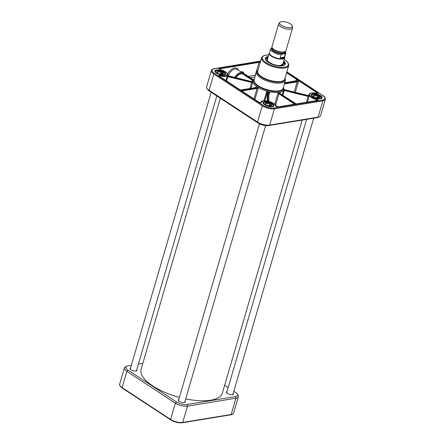 <?xml version="1.0" encoding="UTF-8"?>
<svg xmlns="http://www.w3.org/2000/svg" width="445" height="445" viewBox="0 0 445 445"><rect width="100%" height="100%" fill="white"/><g stroke="black" fill="none" stroke-linecap="round" stroke-linejoin="round"><path stroke-width="0.67" d="M220.342 98.262L141.076 369.328A42.342 16.204 16.3 0 0 179.418 397.396M185.704 398.892A42.342 16.204 16.3 0 0 222.361 393.096L302.194 120.083M279.883 22.389L278.932 23.39A7.259 2.776 16.3 0 0 278.648 23.869L271.995 46.63A7.259 2.776 16.3 0 0 273.547 49.161A7.259 2.776 16.3 0 0 283.254 51.998A7.259 2.776 16.3 0 0 283.921 51.92A7.259 2.776 16.3 0 0 285.929 50.702L292.582 27.946A7.259 2.776 16.3 0 0 292.604 27.39L292.343 26.032A6.614 2.531 16.3 0 0 286.686 22.25A6.614 2.531 16.3 0 0 279.883 22.389A6.614 2.531 16.3 0 0 282.658 26.105A6.614 2.531 16.3 0 0 290.49 27.646A6.614 2.531 16.3 0 0 292.343 26.032M272.073 47.504L270.71 48.861A7.865 3.009 16.3 0 0 281.151 54.663L283.404 53.689L285.278 53.99L284.372 57.099L282.564 58.245L280.239 57.778L281.151 54.663M284.372 57.099L280.239 57.778M270.71 48.861L269.536 52.866A7.865 3.009 16.3 0 0 273.792 57.071A7.865 3.009 16.3 0 0 282.458 58.601A7.865 3.009 16.3 0 0 284.633 57.283L285.807 53.278A7.865 3.009 16.3 0 1 285.278 53.99M269.642 52.521A8.066 3.087 16.3 0 0 269.253 53.122A8.066 3.087 16.3 0 0 273.619 57.433A8.066 3.087 16.3 0 0 282.503 59.001A8.066 3.087 16.3 0 0 284.739 57.65A8.066 3.087 16.3 0 0 284.733 56.932M278.648 23.869A7.259 2.776 16.3 0 0 282.575 27.751A7.259 2.776 16.3 0 0 290.574 29.164A7.259 2.776 16.3 0 0 292.582 27.946M222.417 71.556A5.24 2.008 -163.7 0 1 223.613 72.185L222.767 72.452A3.393 1.302 16.3 0 1 223.079 74.087A3.393 1.302 16.3 0 1 219.018 73.642L218.011 74.12M216.754 73.436L217.761 72.952L217.805 73.892M222.767 72.452L221.938 74.176A2.792 1.068 16.3 0 0 220.681 73.486L221.504 71.767L222.411 71.639L221.988 73.069A5.04 1.93 -163.7 0 1 222.227 73.186M216.921 73.219A4.839 1.852 -163.7 0 1 216.481 70.644A4.839 1.852 -163.7 0 1 222.344 71.5L222.411 71.639M221.504 71.767A3.393 1.302 16.3 0 0 218.033 71.167A3.393 1.302 16.3 0 0 217.143 72.351A3.393 1.302 16.3 0 0 217.761 72.952M220.681 73.486L221.988 73.069M217.421 72.674A2.792 1.068 -163.7 0 1 217.427 72.457A2.792 1.068 -163.7 0 1 220.993 72.413M222.255 73.102A2.792 1.068 -163.7 0 1 222.784 74.02A2.792 1.068 -163.7 0 1 222.672 74.209M270.265 105.921A2.792 1.068 16.3 0 0 269.904 105.654A2.792 1.068 16.3 0 0 269.275 105.304L270.171 103.624L271.177 103.457L270.955 104.681M264.469 104.731L264.664 104.525A4.839 1.852 -163.7 0 1 265.164 102.183A4.839 1.852 -163.7 0 1 271.177 103.457L271.266 103.613M271.272 104.347A3.393 1.302 16.3 0 1 271.283 105.738A3.393 1.302 16.3 0 1 266.772 105.087L265.765 105.248A4.839 1.852 -163.7 0 0 271.778 106.527A4.839 1.852 -163.7 0 0 272.279 104.18L271.272 104.347L270.404 105.916M270.171 103.624A3.393 1.302 16.3 0 0 266.433 102.801A3.393 1.302 16.3 0 0 265.353 104.002A3.393 1.302 16.3 0 0 265.671 104.364L265.821 105.242M264.664 104.525L265.671 104.364M270.655 105.076L269.275 105.304M270.688 104.953A2.792 1.068 -163.7 0 1 270.994 105.676A2.792 1.068 -163.7 0 1 270.883 105.86M265.632 104.325A2.792 1.068 -163.7 0 1 265.637 104.108A2.792 1.068 -163.7 0 1 269.587 104.23M319.265 96.287L320.161 96.053A4.839 1.852 -163.7 0 1 320.283 98.556A4.839 1.852 -163.7 0 1 314.359 97.555L315.255 97.327A3.393 1.302 16.3 0 0 319.471 97.839A3.393 1.302 16.3 0 0 319.265 96.287L318.414 97.995A2.792 1.068 16.3 0 0 317.88 97.622A2.792 1.068 16.3 0 0 317.202 97.294L318.058 95.586L318.954 95.352L318.609 96.927A5.04 1.93 -163.7 0 1 318.709 96.977M312.969 97.066L313.147 96.854A4.839 1.852 -163.7 0 1 313.024 94.351A4.839 1.852 -163.7 0 1 318.954 95.352L319.026 95.497M318.058 95.586A3.393 1.302 16.3 0 0 314.487 94.913A3.393 1.302 16.3 0 0 313.536 96.103A3.393 1.302 16.3 0 0 314.042 96.626L314.109 97.6M313.147 96.854L314.042 96.626M318.609 96.927L317.202 97.294M318.726 96.921A2.792 1.068 -163.7 0 1 319.176 97.772A2.792 1.068 -163.7 0 1 319.065 97.961M313.814 96.426A2.792 1.068 -163.7 0 1 313.82 96.209A2.792 1.068 -163.7 0 1 317.519 96.22M267.64 58.634A8.349 3.193 16.3 0 0 267.267 59.057A8.349 3.193 16.3 0 0 270.326 63.151M278.431 65.521A8.349 3.193 16.3 0 0 283.215 63.724A8.349 3.193 16.3 0 0 283.126 63.162M267.834 57.983A8.772 3.354 16.3 0 0 266.772 59.09A8.772 3.354 16.3 0 0 271.578 63.757A8.772 3.354 16.3 0 0 281.195 65.448A8.772 3.354 16.3 0 0 283.61 64.013A8.772 3.354 16.3 0 0 283.315 62.511M283.587 61.588L284.883 64.325A10.079 3.86 16.3 0 0 284.411 62.584M266.867 57.455A10.079 3.86 16.3 0 0 265.537 58.668L268.101 57.06M325.339 99.368L320.584 115.639A8.872 3.393 -163.7 0 1 319.427 116.768A8.872 3.393 -163.7 0 1 318.13 117.13L269.67 125.073A8.872 3.393 -163.7 0 1 257.549 122.091L209.067 90.257A8.872 3.393 -163.7 0 1 206.981 88.349A8.872 3.393 -163.7 0 1 206.608 86.775L211.369 70.505A8.872 3.393 16.3 0 0 213.822 73.987L262.311 105.821A8.872 3.393 16.3 0 0 274.426 108.802L322.886 100.859A8.872 3.393 16.3 0 0 325.339 99.368C325.295 97.494 324.45 96.187 322.803 95.447A0.606 0.35 -56.7 0 1 322.903 95.603M308.09 95.508L308.124 95.519A8.466 3.243 16.3 0 0 308.124 95.87L284.444 90.035A0.807 0.74 -1.8 0 1 284.399 90.023L283.81 89.562L284.272 90.53A1.213 1.113 180 0 0 284.344 90.552L308.018 96.387A1.213 1.113 180 0 0 308.168 96.415L309.242 95.797L308.218 95.886A0.812 0.745 3.9 0 1 308.124 95.87L308.018 96.387M227.962 76.662L228.062 76.145A0.812 0.74 -3.3 0 1 227.968 76.112L227.362 75.622L227.818 76.618A1.213 1.113 180 0 0 227.962 76.662L251.636 82.492A1.213 1.113 180 0 0 251.709 82.509L252.799 81.919A16.131 6.174 -163.7 0 1 252.799 80.667L252.821 80.59A16.131 6.174 16.3 0 0 252.799 80.667L251.764 81.63M241.824 90.952L257.004 88.46A1.213 0.695 123.3 0 0 257.06 88.455L258.417 87.621L256.871 87.915A0.807 0.473 -56.2 0 1 256.837 87.926L241.134 90.496M255.914 87.576A0.401 0.289 80.7 0 1 256.231 87.526A0.807 0.456 122.7 0 0 256.264 87.52L256.264 86.208L255.903 87.693M280.144 93.495L280.344 92.137L279.927 93.35A0.807 0.579 -98.6 0 0 279.961 93.372L296.075 103.952M275.572 105.315L278.926 93.839A1.213 0.873 -99.3 0 0 278.976 93.878L279.354 93.472A0.807 0.59 80 0 1 279.321 93.45L278.192 92.493L278.926 93.839L279.321 93.45M284.394 83.972L297.149 81.88L298.562 81.079L284.566 83.376M268.813 93.066L269.826 91.854L268.524 92.627L268.53 101.271M267.673 101.076L267.668 92.415L266.783 91.103L267.172 92.666L267.178 100.987M255.43 75.244A1.207 0.462 16.3 0 0 255.235 75.261L248.238 76.407M255.213 76A1.207 0.873 80.7 0 1 255.235 75.261L259.001 62.383A1.207 0.462 -163.7 0 1 260.192 62.561M219.213 76.045A1.207 0.462 -163.7 0 1 220.331 75.945A7.66 2.931 16.3 0 0 227.562 75.033L227.462 75.389A7.66 2.931 -163.7 0 1 227.362 75.622L225.932 80.517M227.506 75.227L227.968 75.761A0.812 0.751 -176.6 0 0 228.062 75.789L228.035 75.784M250.924 88.327L252.799 81.919L251.787 81.986A0.807 0.74 1.9 0 1 251.742 81.975L228.062 76.145A8.466 3.243 16.3 0 0 228.062 75.789L251.742 81.624A0.807 0.74 178.1 0 0 251.787 81.635M251.636 82.492L251.742 81.975A16.938 6.48 16.3 0 1 251.742 81.624L251.709 81.619M249.962 88.488L251.787 81.986M226.555 80.923L227.968 76.112A0.807 0.306 16.3 0 0 227.351 75.956M253.989 98.94L257.06 88.455A0.401 0.284 -103.4 0 0 256.871 87.915M257.004 88.46A0.401 0.289 -99.3 0 0 256.837 87.926A16.938 6.48 16.3 0 1 256.231 87.526L240.528 90.101M267.172 92.694A0.401 0.373 180 0 1 267.668 92.432A0.401 0.362 -178 0 0 267.172 92.666L264.803 100.776M268.808 93.1A0.401 0.373 180 0 0 268.825 93.005A0.401 0.362 -178 0 0 268.825 92.988L268.825 92.988A0.401 0.362 -178 0 0 268.524 92.627M268.83 101.343L268.825 93.005A0.401 0.373 180 0 0 268.524 92.643A16.938 6.48 16.3 0 1 267.668 92.432M296.142 103.941L279.961 93.372A16.938 6.48 16.3 0 1 279.354 93.472L295.469 104.052M284.361 89.656L308.124 95.519A0.812 0.745 176 0 0 308.218 95.536L309.242 94.607M283.893 89.083L284.399 89.668A0.807 0.745 -178.3 0 0 284.444 89.684A16.938 6.48 16.3 0 1 284.444 90.035L284.344 90.552M284.399 90.023L282.892 95.241M308.218 95.886L306.46 102.25M284.717 82.853L296.37 80.946L296.303 79.594L296.225 80.901M311.678 95.898A5.24 2.008 -163.7 0 1 311.572 95.163A5.24 2.008 -163.7 0 1 313.614 94.218M319.032 95.408A5.24 2.008 -163.7 0 1 320.189 96.048M320.417 96.209A5.24 2.008 -163.7 0 1 321.635 98.106A5.24 2.008 -163.7 0 1 321.151 98.668M312.852 96.91A5.646 2.158 16.3 0 0 321.39 98.579A5.646 2.158 16.3 0 0 317.313 94.201A5.646 2.158 16.3 0 0 311.522 95.692A5.646 2.158 16.3 0 0 312.852 96.91M263.49 103.796A5.24 2.008 -163.7 0 1 263.384 103.062A5.24 2.008 -163.7 0 1 265.431 102.122M271.272 103.518A5.24 2.008 -163.7 0 1 273.453 106.005A5.24 2.008 -163.7 0 1 272.969 106.566M264.669 104.809A5.646 2.158 16.3 0 0 273.202 106.477A5.646 2.158 16.3 0 0 269.13 102.1A5.646 2.158 16.3 0 0 263.34 103.59A5.646 2.158 16.3 0 0 264.669 104.809M215.285 72.146A5.24 2.008 -163.7 0 1 215.18 71.411A5.24 2.008 -163.7 0 1 217.221 70.466M224.024 72.457A5.24 2.008 -163.7 0 1 225.242 74.354A5.24 2.008 -163.7 0 1 224.758 74.916M216.459 73.158A5.646 2.158 16.3 0 0 224.998 74.827A5.646 2.158 16.3 0 0 220.92 70.449A5.646 2.158 16.3 0 0 215.13 71.94A5.646 2.158 16.3 0 0 216.459 73.158M206.981 88.349L207.776 89.545A7.66 2.931 16.3 0 0 209.578 91.192L258.061 123.026A7.66 2.931 16.3 0 0 268.53 125.607L316.99 117.658A7.66 2.931 16.3 0 0 318.108 117.347L319.427 116.768M268.268 56.498A10.363 3.966 16.3 0 0 265.793 60.086A10.363 3.966 16.3 0 0 268.229 62.317A10.363 3.966 16.3 0 0 283.899 65.382A10.363 3.966 16.3 0 0 283.749 61.026M265.893 60.225A10.079 3.86 -163.7 0 1 265.559 58.573A10.079 3.86 -163.7 0 1 268.146 56.921M283.626 61.449A10.079 3.86 -163.7 0 1 284.911 64.236A10.079 3.86 -163.7 0 1 283.743 65.448M126.892 366.146L125.573 366.724A8.872 3.393 16.3 0 0 124.416 367.854A8.872 3.393 16.3 0 0 126.875 371.336L175.358 403.17A8.872 3.393 16.3 0 0 187.479 406.151L235.933 398.208A8.872 3.393 16.3 0 0 238.392 396.718A8.872 3.393 16.3 0 0 238.019 395.143L237.224 393.947A7.66 2.931 -163.7 0 1 235.422 396.59L186.961 404.538A7.66 2.931 -163.7 0 1 176.498 401.957L128.015 370.129A7.66 2.931 -163.7 0 1 126.892 366.146A7.66 2.931 -163.7 0 1 128.01 365.829L131.342 365.284M233.814 391.244L235.422 392.295A7.66 2.931 -163.7 0 1 237.224 393.947M224.658 385.231L228.174 387.539M138.406 364.127L142.806 363.404M178.818 399.454A3.649 1.396 16.3 0 0 178.378 400.611A3.649 1.396 16.3 0 0 179.24 401.396A3.649 1.396 16.3 0 0 184.753 402.475A3.649 1.396 16.3 0 0 185.009 401.268M227 391.555A3.649 1.396 16.3 0 0 226.561 392.713A3.649 1.396 16.3 0 0 227.423 393.497A3.649 1.396 16.3 0 0 232.941 394.576A3.649 1.396 16.3 0 0 233.191 393.369M130.608 367.804A3.649 1.396 16.3 0 0 130.168 368.961A3.649 1.396 16.3 0 0 131.03 369.745A3.649 1.396 16.3 0 0 136.548 370.824A3.649 1.396 16.3 0 0 136.799 369.617M226.605 392.774A3.527 1.352 -163.7 0 1 226.494 392.206A3.527 1.352 -163.7 0 1 226.939 391.767M233.13 393.575A3.527 1.352 -163.7 0 1 233.269 394.187A3.527 1.352 -163.7 0 1 232.869 394.604M178.423 400.672A3.527 1.352 -163.7 0 1 178.311 400.105A3.527 1.352 -163.7 0 1 178.757 399.666M184.948 401.473A3.527 1.352 -163.7 0 1 185.087 402.085A3.527 1.352 -163.7 0 1 184.686 402.503M130.213 369.022A3.527 1.352 -163.7 0 1 130.101 368.454A3.527 1.352 -163.7 0 1 130.546 368.015M136.737 369.823A3.527 1.352 -163.7 0 1 136.876 370.435A3.527 1.352 -163.7 0 1 136.476 370.852M272.713 48.433A6.614 2.531 16.3 0 0 283.332 52.126A6.614 2.531 16.3 0 0 284.349 51.831M283.07 52.009A6.775 2.592 -163.7 0 1 282.898 52.026A6.775 2.592 -163.7 0 1 273.836 49.373A6.775 2.592 -163.7 0 1 273.697 49.267M284.989 51.62L284.878 51.998A6.614 2.531 -163.7 0 1 283.048 53.105A6.614 2.531 -163.7 0 1 275.761 51.82A6.614 2.531 -163.7 0 1 272.179 48.282L272.29 47.91M272.251 47.849A6.936 2.653 16.3 0 0 274.726 51.798A6.936 2.653 16.3 0 0 283.181 53.539A6.936 2.653 16.3 0 0 285.05 51.592M285.195 51.52A7.137 2.731 -163.7 0 1 283.32 53.628A7.137 2.731 -163.7 0 1 274.521 51.781A7.137 2.731 -163.7 0 1 272.173 47.71M223.907 75.094A5.04 1.93 16.3 0 0 225.048 74.298A5.04 1.93 16.3 0 0 224.764 73.303M223.607 72.185A4.839 1.852 -163.7 0 1 224.041 74.76A4.839 1.852 -163.7 0 1 218.178 73.903M216.148 70.777A5.04 1.93 16.3 0 0 215.374 71.467A5.04 1.93 16.3 0 0 215.903 72.752M264.352 102.433A5.04 1.93 16.3 0 0 263.579 103.118A5.04 1.93 16.3 0 0 264.113 104.403M272.118 106.744A5.04 1.93 16.3 0 0 273.258 105.949A5.04 1.93 16.3 0 0 272.974 104.953M312.54 94.529A5.04 1.93 16.3 0 0 311.767 95.219A5.04 1.93 16.3 0 0 312.295 96.504M320.3 98.846A5.04 1.93 16.3 0 0 321.44 98.05A5.04 1.93 16.3 0 0 321.156 97.055M267.562 58.912A8.188 3.132 16.3 0 0 271.122 63.49A8.188 3.132 16.3 0 0 280.745 65.365A8.188 3.132 16.3 0 0 283.042 63.44M284.183 65.187A10.001 3.827 16.3 0 0 283.582 61.605M268.096 57.077A10.001 3.827 16.3 0 0 265.659 59.769M282.102 64.948A8.066 3.087 16.3 0 0 282.87 64.024M267.389 59.496A8.066 3.087 16.3 0 0 267.54 60.692M267.267 59.057L266.867 59.73A8.544 3.271 16.3 0 0 266.794 59.864M283.176 64.653A8.544 3.271 16.3 0 0 283.187 64.503L283.215 63.724M283.382 64.43A8.744 3.343 16.3 0 0 283.215 63.746M267.25 59.079A8.744 3.343 16.3 0 0 266.739 59.563M260.342 62.055A1.613 0.617 16.3 0 0 258.829 61.844L219.352 68.319A1.613 0.617 16.3 0 0 219.007 68.925A1.613 0.617 16.3 0 0 220.425 69.676A7.259 2.776 -163.7 0 1 227.323 74.254A7.259 2.776 -163.7 0 1 220.431 75.427L220.114 76.696M219.207 69.014A1.207 0.462 -163.7 0 1 219.524 68.858L219.418 69.209M268.73 54.913A13.511 5.168 16.3 0 0 266.082 62.667A13.511 5.168 16.3 0 0 284.694 67.189A13.511 5.168 16.3 0 0 284.216 59.435M268.752 54.846L264.291 55.408L262.266 56.598L261.604 57.728A14.112 5.401 16.3 0 0 265.515 63.273A14.112 5.401 16.3 0 0 279.66 68.079A14.112 5.401 16.3 0 0 288.699 65.654L288.744 64.325L287.67 62.228L284.233 59.369M268.53 125.607L269.67 125.073L274.426 108.802A0.606 0.439 80.7 0 0 274.17 107.996A8.266 3.165 -163.7 0 1 262.878 105.215L214.395 73.38A8.266 3.165 -163.7 0 1 214.39 68.747L260.598 61.171M258.061 123.026L257.549 122.091L262.311 105.821A0.606 0.35 123.3 0 1 262.878 105.215M316.99 117.658L318.13 117.13L322.886 100.859A0.606 0.439 80.7 0 0 322.631 100.053L274.17 107.996M296.053 80.996A0.401 0.289 80.7 0 1 296.37 80.946L296.976 81.34A0.401 0.289 -99.3 0 1 297.149 81.88L294.173 92.048M242.336 72.791A4.839 2.787 -56.7 0 1 243.148 73.063L253.244 79.694M243.543 73.998L252.966 80.183M228.296 75.817A7.259 4.183 -56.7 0 1 237.102 69.353L242.558 72.936A7.259 4.183 123.3 0 0 234.66 77.386M238.247 70.104A8.066 4.65 123.3 0 0 233.458 68.257A8.066 4.65 123.3 0 0 227.618 74.454M241.374 72.157A0.807 0.584 80.7 0 1 241.401 71.74L240.867 71.829M243.999 73.62A5.646 3.254 123.3 0 0 241.401 71.74M254.929 99.552L258.417 87.621A16.131 6.174 -163.7 0 1 256.264 86.208L255.881 87.515M280 93.317L280.344 92.137A16.131 6.174 -163.7 0 1 278.192 92.493L274.749 104.28M250.312 77.764L254.918 77.007M258.028 69.96L256.403 71.929A15.124 5.785 16.3 0 0 260.592 77.869A15.124 5.785 16.3 0 0 275.75 83.02A15.124 5.785 16.3 0 0 285.429 80.417L285.123 77.886M257.905 70.371A14.451 5.529 16.3 0 0 261.254 77.085A14.451 5.529 16.3 0 0 277.129 82.119A14.451 5.529 16.3 0 0 285 78.292M280.344 92.137A16.131 6.174 16.3 0 0 283.782 89.64A16.131 6.174 16.3 0 0 283.81 89.562M258.417 87.621A16.131 6.174 16.3 0 0 266.783 91.103L263.946 100.809M268.825 95.275L269.826 91.854A16.131 6.174 -163.7 0 1 266.783 91.103M269.826 91.854A16.131 6.174 16.3 0 0 278.192 92.493M252.799 81.919A16.131 6.174 16.3 0 0 256.264 86.208M254.34 78.987A15.458 5.919 16.3 0 0 256.971 85.457A15.458 5.919 16.3 0 0 274.22 91.475A15.458 5.919 16.3 0 0 283.365 87.476M295.274 92.321L298.562 81.079L296.303 79.594L295.908 80.951M236.078 77.736A6.452 3.721 -56.7 0 1 242.892 74.12L252.805 80.628M219.352 68.319A0.401 0.289 -99.3 0 1 219.524 68.858L259.001 62.383A0.401 0.289 -99.3 0 0 258.829 61.844M278.976 93.878L294.673 104.18M307.4 102.094L309.242 95.797A7.66 2.931 -163.7 0 1 309.142 94.841L309.247 94.485A7.66 2.931 16.3 0 0 316.484 99.641L316.189 100.653M286.608 72.802L317.285 92.949L317.146 93.422M220.431 75.427A1.613 0.617 16.3 0 0 219.012 75.478A1.613 0.617 16.3 0 0 219.357 76.256L258.857 102.189A1.613 0.617 16.3 0 0 260.542 102.745A1.613 0.617 16.3 0 0 261.515 102.4A7.259 2.776 -163.7 0 1 268.524 101.299A7.259 2.776 -163.7 0 1 275.533 105.854A1.613 0.617 16.3 0 0 276.506 106.678A1.613 0.617 16.3 0 0 278.192 106.956L317.669 100.481A1.613 0.617 16.3 0 0 318.014 99.875A1.613 0.617 16.3 0 0 316.595 99.124A7.259 2.776 -163.7 0 1 309.698 94.546A7.259 2.776 -163.7 0 1 316.59 93.372A1.613 0.617 16.3 0 0 318.008 93.322A1.613 0.617 16.3 0 0 317.669 92.543L317.285 92.949A1.207 0.462 -163.7 0 1 317.63 93.372M316.595 99.124L316.484 99.641A1.207 0.462 -163.7 0 1 317.635 100.403M277.903 106.972A0.401 0.289 80.7 0 1 278.025 106.911L275.833 106.199C278.119 103.746 260.931 97.917 261.065 102.383A7.66 2.931 16.3 0 0 261.02 102.656A0.401 0.373 2.3 0 1 261.515 102.4M219.185 69.058L220.425 69.676M275.828 106.177A0.401 0.367 177.7 0 0 275.533 105.854M317.352 100.531A0.401 0.289 80.7 0 1 317.502 100.437L278.025 106.911A0.401 0.289 80.7 0 1 278.192 106.956M309.247 94.485C309.197 93.878 310.588 92.098 316.579 93.333L316.59 93.372M317.669 92.543L286.769 72.257M288.699 65.654L284.772 79.076A14.112 5.401 -163.7 0 1 275.733 81.507A14.112 5.401 -163.7 0 1 261.588 76.696A14.112 5.401 -163.7 0 1 257.677 71.156L261.604 57.728M285.429 80.417L283.126 88.299A15.124 5.785 -163.7 0 1 273.441 90.902A15.124 5.785 -163.7 0 1 258.284 85.752A15.124 5.785 -163.7 0 1 254.095 79.811L256.403 71.929M243.543 74.543A6.72 3.872 123.3 0 0 235.605 77.619M286.864 71.934L322.625 95.419A8.266 3.165 -163.7 0 1 322.631 100.053M209.578 91.192L209.067 90.257L213.822 73.987A0.606 0.35 123.3 0 1 214.395 73.38M214.39 68.747A0.606 0.439 -99.3 0 0 214.14 68.686L260.631 61.065M322.625 95.419A0.606 0.35 -56.7 0 1 322.803 95.447L286.88 71.862M235.422 396.59L235.933 398.208L231.178 414.479L182.717 422.422A8.872 3.393 -163.7 0 1 170.602 419.44L122.114 387.606A0.606 0.35 123.3 0 0 122.375 388.073M238.392 396.718L233.631 412.988A8.872 3.393 -163.7 0 1 231.178 414.479A0.606 0.439 -99.3 0 1 230.61 414.746M186.961 404.538L187.479 406.151L182.717 422.422A0.606 0.439 -99.3 0 1 182.406 422.75L230.86 414.807C232.079 414.684 233.002 414.078 233.631 412.988M128.015 370.129L126.875 371.336L122.114 387.606A8.872 3.393 -163.7 0 1 119.661 384.124C119.193 385.086 120.039 386.394 122.197 388.046L170.68 419.874A0.606 0.35 -56.7 0 1 170.602 419.44L175.358 403.17L176.498 401.957M182.15 422.689A0.606 0.439 -99.3 0 0 182.406 422.75C178.467 423.112 174.562 422.155 170.68 419.874A0.606 0.35 -56.7 0 0 170.858 419.908M282.898 52.026L283.254 51.998M273.836 49.373L273.547 49.161M285.401 51.386L285.807 53.278M282.842 64.13L284.739 57.65M267.356 59.602L269.253 53.122M224.892 74.827L225.048 74.298C225.259 73.731 224.797 73.025 223.651 72.19M222.389 71.5C218.523 70.143 216.187 70.132 215.374 71.467L215.219 71.995M271.233 103.468C267.478 101.783 264.931 101.666 263.579 103.118L263.423 103.646M272.346 104.197C273.219 105.109 273.525 105.693 273.258 105.949L273.102 106.477M318.998 95.352C314.904 93.912 312.496 93.867 311.767 95.219L311.611 95.747M320.216 96.059L321.44 98.05L321.284 98.579M282.898 63.891L280.695 65.348C275.789 66.439 265.737 61.683 267.439 59.374M282.269 94.829L283.782 89.64L283.493 87.048M254.462 78.554L252.821 80.59M227.451 75.049L228.057 75.756L251.731 81.591L252.793 80.69M256.059 87.487L240.445 90.046M280.077 93.394L279.994 92.866M309.169 94.768L308.112 95.486L284.438 89.651L283.827 88.805M296.281 80.756L284.739 82.781M261.065 102.383L260.981 102.667M220.42 69.642C227.484 71.706 228.012 74.493 227.562 75.033M261.015 102.706L258.973 102.211L219.19 76.089M316.579 93.333L317.624 93.422M243.877 74.766L242.558 72.936M214.14 68.686C212.921 68.803 211.998 69.409 211.369 70.505M136.431 370.869L216.826 95.953M130.24 369.055L211.186 92.249M184.642 402.519L265.615 125.624M178.451 400.711L259.424 123.805M232.824 394.62L313.658 118.209M226.633 392.807L306.594 119.366M124.416 367.854L119.661 384.124"/></g></svg>
